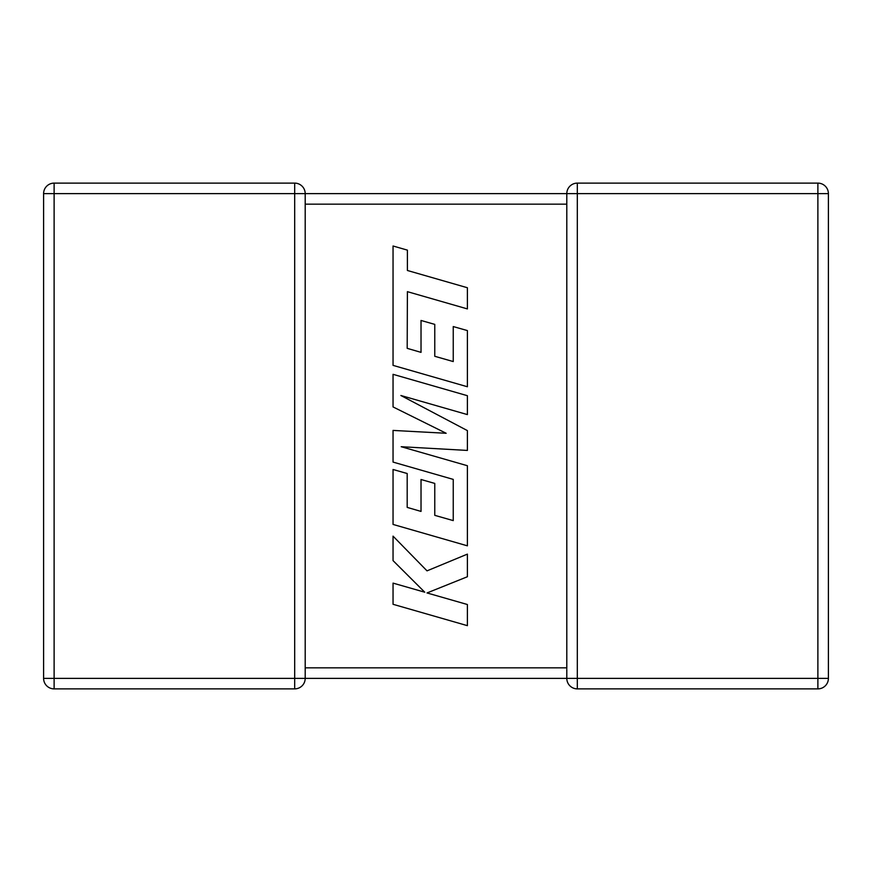 <?xml version="1.0" encoding="UTF-8"?>
<svg xmlns="http://www.w3.org/2000/svg" width="872" height="872" viewBox="0 0 872 872"><rect width="100%" height="100%" fill="white"/><g stroke="black" fill="none" stroke-linecap="round" stroke-linejoin="round"><path stroke-width="1.31" d="M294.682 183.12L294.682 193.639L54.119 193.639L54.119 678.362L294.682 678.362L294.682 193.639L566.8 193.639A10.519 10.519 0 0 1 577.318 183.12L817.882 183.12A10.519 10.519 0 0 1 828.4 193.639L828.4 678.362A10.519 10.519 0 0 1 817.882 688.88L577.318 688.88A10.519 10.519 0 0 1 566.8 678.362L305.2 678.362A10.519 10.519 0 0 1 294.682 688.88L54.119 688.88A10.519 10.519 0 0 1 43.6 678.362L43.6 193.639A10.519 10.519 0 0 1 54.119 183.12L294.682 183.12A10.519 10.519 0 0 1 305.2 193.639L305.2 678.22M566.8 669.543L566.8 678.362L817.882 678.362L817.882 193.639L577.318 193.639L577.318 688.88M577.318 183.12L577.318 193.639L566.8 193.639L566.8 203.503M566.8 668.497L566.8 204.157L305.2 204.157M407.191 348.342L407.398 291.662L467.392 308.917L467.392 287.738L407.398 270.484L407.398 250.133L393.043 246.002L393.043 365.368L467.392 386.754L467.392 330.575L453.244 326.564L453.244 361.564L434.768 356.288L434.768 324.384L421.023 320.46L421.023 352.364L407.191 348.342M393.043 374.328L393.043 406.93L446.159 433.275L393.043 430.419L393.043 462.084L453.244 479.393L453.244 520.606L434.768 515.341L434.768 483.426L421.023 479.502L421.023 511.417L407.191 507.395L407.191 473.518L393.043 469.496L393.043 524.432L467.392 545.828L467.392 465.724L401.196 446.715L467.392 450.432L467.392 430.605L400.88 395.496L467.392 414.592L467.392 395.703L393.043 374.328M393.043 604.296L467.392 625.66L467.392 604.514L427.018 592.949L467.392 576.741L467.392 554.123L427.018 570.855L393.043 536.138L393.043 560.609L424.751 592.208L393.043 583.117L393.043 604.296M305.2 667.843L566.8 667.843M828.4 678.362L817.882 678.362L817.882 688.88M817.882 183.12L817.882 193.639L828.4 193.639M43.6 193.639L54.119 193.639L54.119 183.12M54.119 688.88L54.119 678.362L43.6 678.362M305.2 678.362L294.682 678.362L294.682 688.88"/></g></svg>

